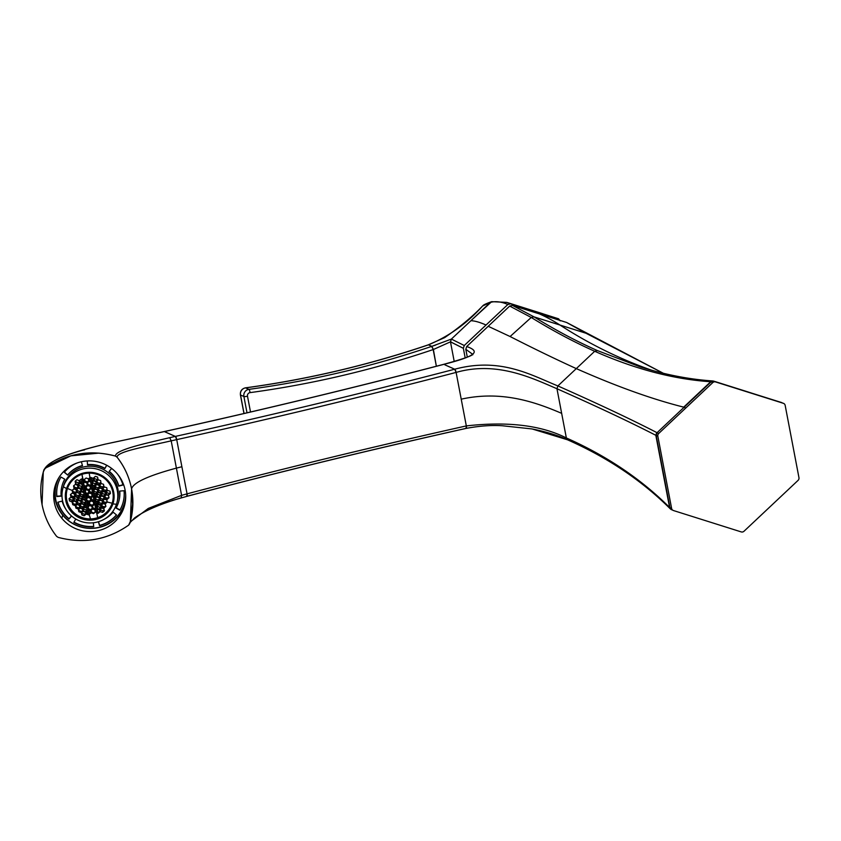 <?xml version="1.0" encoding="UTF-8"?>
<svg xmlns="http://www.w3.org/2000/svg" width="841" height="841" viewBox="0 0 841 841"><rect width="100%" height="100%" fill="white"/><g stroke="black" fill="none" stroke-linecap="round" stroke-linejoin="round"><path stroke-width="1.26" d="M110.938 442.913L164.405 431.57A7912.864 7517.005 113.9 0 0 443.764 364.374L443.817 364.363C479.317 355.375 478.992 350.981 466.734 346.513L465.798 349.299L472.747 354.334L465.798 349.299L466.723 346.503L488.148 326.35L466.734 346.513C478.992 350.981 479.317 355.375 443.817 364.363L443.627 364.353A2.943 0.736 75.4 0 1 443.764 364.374A7912.864 7517.005 -66.1 0 1 164.405 431.57A2.943 0.757 -102.4 0 0 164.258 431.549L175.327 436.416L169.724 437.677L171.196 440.852L176.715 439.622C270.192 419.018 363.323 396.616 456.116 372.416L466.324 425.914A2.943 0.757 77.4 0 1 466.124 428.405A2.943 0.757 77.4 0 1 465.977 428.395L466.366 425.903C507.806 421.246 541.131 425.262 566.35 437.951L556.963 388.731L557.877 385.935L576.295 368.61A4336.858 548.784 -133.3 0 0 683.712 407.139A14.718 1.861 46.7 0 1 684.08 407.265L685.762 408.011L712.769 382.602A2.943 2.796 -66.1 0 1 715.533 381.93L783.328 403.291A2.943 2.796 -66.1 0 1 785.179 405.425L798.95 477.614A2.943 2.796 -66.1 0 1 798.035 480.411L744.022 531.239L798.035 480.411A2.943 2.796 113.9 0 0 798.95 477.614L785.179 405.425A2.943 2.796 113.9 0 0 783.328 403.291L749.436 392.61L781.646 402.545A2.943 2.796 -66.1 0 1 781.92 402.65L713.452 381.078L711.087 381.856L712.769 382.602L658.755 433.43L685.762 408.011L684.08 407.265L711.087 381.856L683.712 407.139A4336.858 548.784 46.7 0 1 576.295 368.61L594.703 351.275C634.944 369.115 673.609 379.27 710.698 381.74L713.862 381.183L747.754 391.864A14.718 4.573 -72.5 0 0 747.596 391.811A14.718 4.573 107.5 0 1 747.754 391.864L715.533 381.93A2.943 2.796 113.9 0 0 712.769 382.602L711.087 381.856L684.08 407.265L657.073 432.684L658.755 433.43A2.943 2.796 113.9 0 0 657.841 436.227A2.943 2.796 -66.1 0 1 658.755 433.43L657.073 432.684L684.08 407.265A14.718 1.861 -133.3 0 0 683.712 407.139L710.698 381.74C673.609 379.27 634.944 369.115 594.703 351.275L576.295 368.61C555.113 358.939 533.047 348.248 510.098 336.526L531.239 317.467C552.768 330.734 573.919 342.003 594.703 351.275C573.919 342.003 552.768 330.734 531.239 317.467L533.951 316.847L559.98 325.046A4336.858 1346.883 -72.5 0 0 651.975 370.334A4336.858 1346.883 107.5 0 1 559.98 325.046L585.967 333.236L663.297 373.267L566.655 322.502L585.967 333.236L559.98 325.046A1471.687 457.052 -72.5 0 0 539.417 313.903L566.371 322.397L539.417 313.903A1471.687 457.052 107.5 0 1 559.98 325.046L533.951 316.847C555.47 330.124 576.642 341.383 597.478 350.613C576.642 341.383 555.47 330.124 533.951 316.847L512.453 305.409L539.417 313.903L512.453 305.409L533.951 316.847L531.239 317.467L509.688 306.071L512.453 305.409L509.688 306.071L531.239 317.467L510.098 336.526L488.2 326.287L509.688 306.071L488.2 326.287L510.098 336.526C533.047 348.248 555.113 358.939 576.295 368.61L575.58 369.283M670.929 509.341L669.583 507.449L655.822 435.312L657.841 436.227L671.612 508.416A2.943 2.796 113.9 0 0 673.462 510.54L741.247 531.911A2.943 2.796 113.9 0 0 744.022 531.239A2.943 2.796 -66.1 0 1 741.247 531.911L673.462 510.54A2.943 2.796 -66.1 0 1 671.612 508.416L657.841 436.227L656.159 435.48A2.943 2.796 -66.1 0 1 657.073 432.684L656.726 432.526C631.055 419.312 598.109 403.775 557.877 385.935C598.109 403.775 631.065 419.312 656.726 432.526L655.822 435.312C630.151 422.098 597.194 406.571 556.963 388.731C597.194 406.571 630.151 422.098 655.822 435.312L669.583 507.449C641 478.971 606.582 455.811 566.35 437.951C541.131 425.262 507.806 421.246 466.366 425.903L466.324 425.914C372.889 446.76 279.801 469.415 187.059 493.846A7915.807 7519.801 -66.1 0 1 466.324 425.914L456.116 372.416L454.687 369.22L456.116 372.416A7915.807 7519.801 -66.1 0 1 176.715 439.622L181.887 466.734L176.715 439.622L171.196 440.852L181.593 495.349L181.193 497.83L181.593 495.349L148.289 508.427L130.218 521.935L148.289 508.427L181.593 495.349L171.196 440.852C144.389 446.981 117.593 451.449 117.025 457.084C117.593 451.449 144.389 446.981 171.196 440.852L169.724 437.677C142.203 444.111 115.091 450.135 115.49 456.074C115.091 450.135 142.203 444.111 169.724 437.677L175.327 436.416L164.405 431.57L105.787 444.016C69.992 452.553 49.735 460.658 44.993 468.311C49.735 460.658 69.992 452.553 105.787 444.016M187.091 496.232A7912.864 7517.005 -66.1 0 1 465.977 428.395M172.321 500.49L186.912 496.337L187.007 493.867L181.593 495.349L187.007 493.867L186.755 496.316M466.124 428.405L466.145 428.405C372.731 449.252 279.675 471.896 186.965 496.327L186.965 496.327A2.943 0.736 -104.8 0 0 187.059 493.846L181.887 466.734L176.421 468.111L181.887 466.734L187.059 493.846L186.818 496.306M132.783 506.208L131.595 488.926C133.046 482.723 147.984 475.785 176.421 468.111C147.984 475.785 133.046 482.723 131.595 488.926C129.293 477.162 124.436 466.545 117.025 457.084L116.994 457.052M115.532 456.085L117.025 457.084C124.436 466.545 129.293 477.162 131.595 488.926L131.595 488.957C133.782 500.731 133.162 512.295 129.714 523.659L128.662 525.131L130.366 521.399L131.595 488.926L132.878 502.13L132.216 512.253M99.007 453.11L70.865 455.843L44.993 468.311C66.565 453.362 90.061 449.283 115.49 456.074C90.008 449.346 66.502 453.436 44.983 468.342L43.29 472.022L42.05 504.516C39.853 492.742 40.484 481.178 43.932 469.814A2.943 0.599 -162.9 0 1 43.932 469.804L44.941 468.342M43.942 469.772L44.993 468.311L43.29 472.022M115.49 456.074L117.015 457.115L115.49 456.095C90.008 449.357 66.502 453.436 44.983 468.342M444.847 364.826L454.687 369.22A2.943 0.736 75.4 0 1 456.116 372.416L456.169 372.405C496.684 360.842 531.701 377.914 556.963 388.731L566.35 437.951C606.592 455.801 641 478.971 669.583 507.449L671.78 509.793A2.943 2.796 -66.1 0 1 669.93 507.67L670.361 508.921M747.449 391.769A14.718 4.573 107.5 0 1 747.596 391.811L713.715 381.131L711.087 381.856A2.943 2.796 -66.1 0 1 713.862 381.183M62.697 515.134A36.058 35.301 15.2 0 1 55.38 485.215A36.058 35.301 -164.8 0 0 62.697 515.134A36.058 35.301 -164.8 0 0 97.356 527.833A36.058 35.301 -164.8 0 0 124.899 504.064A36.058 35.301 15.2 0 1 97.356 527.833A36.058 35.301 15.2 0 1 62.697 515.134L61.835 518.319L62.697 515.134M117.582 474.145A36.058 35.301 15.2 0 1 124.51 505.672A36.058 35.301 15.2 0 1 97.325 530.86A36.058 35.301 15.2 0 1 61.835 518.319A36.058 35.301 15.2 0 1 54.907 486.802A36.058 35.301 15.2 0 1 82.092 461.604A36.058 35.301 15.2 0 1 117.582 474.145A36.058 35.301 -164.8 0 0 66.912 468.626A36.058 35.301 -164.8 0 0 61.835 518.319A36.058 35.301 -164.8 0 0 112.505 523.838A36.058 35.301 -164.8 0 0 117.582 474.145M56.62 536.358L58.155 537.378L56.62 536.358C49.198 526.886 44.342 516.269 42.05 504.516M654.603 371.06L640.148 366.834L597.478 350.613L594.703 351.275L597.478 350.613L640.148 366.834C665.063 374.676 689.294 379.386 712.821 380.962M175.38 436.395L176.715 439.622A2.943 0.757 -102.4 0 0 175.38 436.395A7912.864 7517.005 113.9 0 0 454.687 369.22A7912.864 7517.005 -66.1 0 1 175.38 436.395M105.588 444.059L105.682 444.027C77.404 450.723 59.343 456.926 51.49 462.634L43.932 469.804M164.132 431.622L164.258 431.549C257.714 410.944 350.834 388.542 443.617 364.353L443.659 364.342C462.487 359.139 472.2 355.796 472.789 354.303L472.863 354.734M131.595 488.957C129.304 477.204 124.447 466.587 117.015 457.115C124.447 466.587 129.304 477.204 131.595 488.957M128.662 525.131C107.301 540.006 83.795 544.095 58.155 537.378C83.795 544.095 107.301 540.006 128.662 525.131M567.654 439.832L532.395 429.036M561.651 413.341C537.063 402.881 502.76 389.961 461.225 399.17C502.76 389.961 537.063 402.881 561.651 413.341M656.159 435.48L669.93 507.67L655.822 435.312L657.073 432.684L656.159 435.48M557.877 385.935L556.963 388.731C531.701 377.914 496.684 360.842 456.169 372.405L454.739 369.21C500.668 356.868 531.649 375.38 557.877 385.935C531.649 375.38 500.668 356.868 454.739 369.21L454.329 369.02M566.35 437.951L567.927 439.98C607.885 457.704 642.019 480.684 670.34 508.9L673.189 510.434M671.612 508.416L669.93 507.67L671.612 508.416M452.71 368.305L451.197 367.633M449.536 366.897L447.254 365.888M466.734 346.513L488.2 326.287L466.734 346.513M465.798 349.299L466.723 346.503L465.798 349.299L467.302 357.131L465.798 349.299M491.701 301.656L490.408 302.361C495.77 301.025 501.583 301.74 507.848 304.505L510.613 303.843L535.118 311.328L558.592 318.802L560.222 320.863L558.592 318.802L535.118 311.328A389.993 121.125 -72.5 0 0 534.003 310.96A389.993 121.125 107.5 0 1 535.118 311.328L506.776 302.382L510.613 303.843L507.848 304.505L464.264 345.514L451.375 339.091L470.886 320.726A389.993 49.346 46.7 0 1 486.056 325.015A389.993 49.346 -133.3 0 0 470.886 320.726L452.195 338.324M450.461 341.782L463.349 348.311L465.189 357.919L463.349 348.311L450.471 341.845L454.203 361.399L450.471 341.845L433.378 349.499L450.471 341.845L451.375 339.091L464.264 345.514L463.349 348.311L464.264 345.514L507.848 304.505C501.583 301.74 495.77 301.025 490.408 302.361L482.923 305.735A2.943 2.828 55.1 0 0 482.923 305.735A2.943 2.828 55.1 0 0 482.597 305.998L490.408 302.361L470.886 320.726L491.659 301.667C486.287 303.559 483.375 304.915 482.923 305.735L482.587 306.008C467.123 323.312 449.073 336.263 428.437 344.852C449.073 336.263 467.123 323.312 482.597 305.998L482.597 305.998C472.653 316.437 460.027 326.981 444.679 337.619L428.279 344.842A2.943 0.694 71.3 0 1 428.437 344.852L431.801 346.345L428.437 344.852A1030.183 978.64 -66.1 0 1 245.54 387.88C307.596 379.449 368.558 365.11 428.437 344.852L428.185 344.905M435.701 345.041L431.559 346.429A1030.183 978.64 -66.1 0 1 248.904 389.362L245.54 387.88A5.887 5.593 113.9 0 0 240.526 395.007L243.932 412.857A2.943 0.547 169.2 0 1 243.816 412.731A2.943 0.547 169.2 0 1 243.879 412.584L243.879 412.584M243.964 413.52L243.816 412.731A2.943 0.547 -10.8 0 0 243.932 412.857L240.526 395.007A2.943 0.547 169.2 0 1 240.41 394.881A2.943 0.547 -10.8 0 0 240.526 395.007L243.89 396.489L247.002 412.815L243.89 396.489A2.943 0.547 -10.8 0 0 247.496 396.195L250.513 411.995L247.496 396.195A2.943 2.796 -66.1 0 1 250.008 392.631A1033.126 981.436 113.9 0 0 433.178 349.572L436.363 366.245L433.378 349.499L431.801 346.345L451.375 339.091M245.278 387.922A2.943 0.788 82.3 0 1 245.414 387.848A2.943 0.788 82.3 0 1 245.54 387.88A2.943 0.788 -97.7 0 0 245.414 387.848C241.766 388.773 240.095 391.118 240.41 394.881A2.943 0.547 169.2 0 1 240.484 394.723M248.904 389.362A1030.183 978.64 113.9 0 0 431.559 346.429A2.943 0.694 71.3 0 1 433.178 349.572A1033.126 981.436 -66.1 0 1 250.008 392.631A2.943 0.788 -97.7 0 0 248.904 389.362A2.943 0.788 82.3 0 1 250.008 392.631A2.943 2.796 113.9 0 0 247.496 396.195A2.943 0.547 169.2 0 1 243.89 396.489A5.887 5.593 -66.1 0 1 248.904 389.362A5.887 5.593 113.9 0 0 243.89 396.489L240.526 395.007A5.887 5.593 -66.1 0 1 245.54 387.88L248.904 389.362M431.559 346.429L433.378 349.499L431.559 346.429M515.859 305.493L516.059 306.534L515.859 305.493M113.136 512.169L116.542 514.955A33.85 33.135 15.2 0 1 99.522 525.678L98.544 521.693L99.595 525.394A33.85 33.135 -164.8 0 0 116.447 514.871A33.85 33.135 15.2 0 1 99.595 525.394L98.397 521.735L99.522 525.678A33.85 33.135 -164.8 0 0 116.542 514.955L113.136 512.169A29.435 28.815 15.2 0 1 103.8 519.465A29.435 28.815 -164.8 0 0 113.136 512.169M56.778 496.526L61.141 495.875L56.852 496.243A33.85 33.135 15.2 0 1 57.787 484.626A33.85 33.135 -164.8 0 0 56.852 496.243L56.778 496.526A33.85 33.135 15.2 0 1 57.745 484.773A33.85 33.135 15.2 0 1 60.962 477.047L64.799 479.202A29.435 28.815 -164.8 0 0 62.003 485.919A29.435 28.815 -164.8 0 0 61.162 496.148L56.778 496.526L61.162 496.148A29.435 28.815 15.2 0 1 64.799 479.202L60.962 477.047A33.85 33.135 -164.8 0 0 56.778 496.526M64.736 479.17A29.435 28.815 -164.8 0 0 62.045 485.783A29.435 28.815 15.2 0 1 62.087 485.635A29.435 28.815 15.2 0 1 64.736 479.17M109.057 471.517L111.653 468.437L109.057 471.517A29.435 28.815 15.2 0 1 118.718 486.151A29.435 28.815 -164.8 0 0 109.057 471.517M122.891 484.784L118.802 485.867A29.435 28.815 -164.8 0 0 109.235 471.307A29.435 28.815 15.2 0 1 118.802 485.867L122.891 484.784M117.446 473.988A33.85 33.135 15.2 0 1 122.965 485.026L118.718 486.151L122.965 485.026A33.85 33.135 -164.8 0 0 117.446 473.988M69.057 518.771L71.453 515.922L69.057 518.771A33.85 33.135 15.2 0 1 58.018 502.182A33.85 33.135 -164.8 0 0 69.057 518.771L69.057 518.771M71.548 516.006L68.973 519.055A33.85 33.135 15.2 0 1 57.861 502.224L62.108 501.099A29.435 28.815 -164.8 0 0 65.819 509.162A29.435 28.815 15.2 0 1 62.108 501.099L57.861 502.224A33.85 33.135 -164.8 0 0 68.973 519.055L71.548 516.006M64.463 472.095L67.69 475.081L64.284 472.306A33.85 33.135 15.2 0 1 77.015 463.023A33.85 33.135 -164.8 0 0 64.284 472.306L67.69 475.081L64.463 472.095M82.429 465.504A29.435 28.815 -164.8 0 0 67.774 474.797A29.435 28.815 15.2 0 1 82.429 465.504M82.502 465.756A29.435 28.815 -164.8 0 0 67.69 475.081A29.435 28.815 15.2 0 1 82.502 465.756L81.367 461.762L82.502 465.756M93.34 522.776L93.729 526.687A33.85 33.135 15.2 0 1 73.84 522.377L75.764 519.034L73.84 522.377A33.85 33.135 -164.8 0 0 93.729 526.687L93.34 522.776M93.698 526.403A33.85 33.135 15.2 0 1 73.987 522.124A33.85 33.135 -164.8 0 0 93.698 526.403M87.243 460.942L87.527 464.884L87.243 460.942M106.691 465.241L104.904 468.342A29.435 28.815 -164.8 0 0 87.611 464.589A29.435 28.815 15.2 0 1 104.904 468.342L104.831 468.637A29.435 28.815 -164.8 0 0 87.527 464.884A29.435 28.815 15.2 0 1 104.831 468.637L106.691 465.241M106.765 465.283L104.831 468.637L106.765 465.283M123.953 504.695A35.322 34.576 15.2 0 1 79.506 526.445A35.322 34.576 15.2 0 1 56.873 482.566A35.322 34.576 15.2 0 1 59.333 476.942A35.322 34.576 -164.8 0 0 56.873 482.566A35.322 34.576 -164.8 0 0 56.326 484.384A35.322 34.576 -164.8 0 0 80.431 526.739A35.322 34.576 -164.8 0 0 123.953 504.695A35.322 34.576 -164.8 0 0 124.5 502.876A35.322 34.576 -164.8 0 0 125.677 494.929A35.322 34.576 15.2 0 1 123.953 504.695M119.664 491.102A29.435 28.815 15.2 0 1 116.026 508.048L119.874 510.214A33.85 33.135 -164.8 0 0 124.047 490.724L119.664 491.102L124.047 490.724A33.85 33.135 15.2 0 1 123.08 502.487A33.85 33.135 15.2 0 1 119.874 510.214L116.174 507.796L119.948 509.93A33.85 33.135 -164.8 0 0 123.122 502.34A33.85 33.135 15.2 0 1 119.948 509.93L116.026 508.048A29.435 28.815 -164.8 0 0 118.823 501.331A29.435 28.815 -164.8 0 0 119.664 491.102M117.13 501.898A27.963 27.375 -164.8 0 0 98.807 467.564A27.963 27.375 -164.8 0 0 63.863 484.868A27.963 27.375 -164.8 0 0 63.422 486.319A27.963 27.375 15.2 0 1 63.863 484.868A27.963 27.375 15.2 0 1 98.323 467.417A27.963 27.375 15.2 0 1 117.404 500.942L116.888 502.855A27.963 27.375 -164.8 0 0 97.798 469.331A27.963 27.375 -164.8 0 0 63.348 486.781L63.863 484.868L63.348 486.781A27.963 27.375 -164.8 0 0 62.907 488.222A27.963 27.375 -164.8 0 0 81.998 521.746A27.963 27.375 -164.8 0 0 116.447 504.295A27.963 27.375 -164.8 0 0 116.888 502.855M118.865 501.183A29.435 28.815 -164.8 0 0 119.769 491.102A29.435 28.815 15.2 0 1 118.896 501.047A29.435 28.815 15.2 0 1 118.865 501.183M86.581 499.407L87.359 501.583A32.379 2.838 -99.9 0 1 87.475 502.266L88.105 506.082A32.379 2.838 -99.9 0 1 88.221 506.787L89.388 514.093A57.787 5.067 -99.9 0 1 82.807 479.622L84.321 486.256A32.379 2.838 -99.9 0 1 84.457 486.865L85.13 489.967A32.379 2.838 -99.9 0 1 85.256 490.597L85.908 493.804A32.379 2.838 -99.9 0 1 86.034 494.445L86.697 497.904A32.379 2.838 -99.9 0 1 86.812 498.566L86.581 499.407L86.812 498.566A32.379 2.838 80.1 0 0 86.697 497.904L87.601 497.147A32.379 2.838 80.1 0 0 87.159 494.844L86.034 494.445A32.379 2.838 80.1 0 0 85.908 493.804L87.18 494.245L88.988 492.763A32.379 2.838 80.1 0 0 88.526 490.524L86.276 489.767L85.256 490.597A32.379 2.838 80.1 0 0 85.13 489.967L85.887 489.346A32.379 2.838 80.1 0 0 85.414 487.17L84.457 486.865A32.379 2.838 80.1 0 0 84.321 486.256L85.603 486.666L87.38 485.236A32.379 2.838 80.1 0 0 87.149 484.206L87.569 484.132A32.379 2.838 -99.9 0 1 87.79 485.089L90.05 485.804L91.469 484.679L90.05 485.804L87.79 485.089L87.979 484.416L90.218 485.215L90.05 485.804L90.218 485.215L87.979 484.416L87.632 482.618L87.79 485.089A32.379 2.838 80.1 0 0 87.569 484.132L86.917 483.028L84.678 482.229L83.658 483.081L83.69 479.433L82.912 479.16L83.69 479.433L84.132 481.735L83.385 482.66L82.807 479.622L81.524 479.854A57.787 5.067 80.1 0 0 88.105 514.324L89.388 514.093L88.726 509.657L90.502 510.287L92.3 508.784L92.489 507.459L92.72 508.626L94.959 509.425L95.716 508.794L94.959 509.425L92.72 508.626L92.92 507.869L95.159 508.668L94.959 509.425L95.159 508.668L92.92 507.869L92.563 506.019L92.72 508.626L92.068 507.533A32.379 2.838 80.1 0 0 91.89 506.408L89.672 505.536L88.221 506.787A32.379 2.838 80.1 0 0 88.105 506.082L89.157 505.178A32.379 2.838 80.1 0 0 88.757 502.75L87.475 502.266A32.379 2.838 80.1 0 0 87.359 501.583L88.957 502.193L90.775 500.647A32.379 2.838 80.1 0 0 90.344 498.293L88.116 497.473L86.812 498.566L88.116 497.473L90.344 498.293A32.379 2.838 -99.9 0 1 90.775 500.647L88.957 502.193L89.23 501.194L86.98 500.395L86.707 498.944L86.865 500.858L89.23 501.194L90.66 499.996L88.957 502.193L87.359 501.583L87.149 502.35L86.581 499.407M112.063 503.612A23.548 23.054 15.2 0 1 83.049 518.308A23.548 23.054 15.2 0 1 67.343 488.863A23.548 23.054 15.2 0 1 96.368 474.166A23.548 23.054 15.2 0 1 112.063 503.612L112.063 503.612A23.548 23.054 -164.8 0 0 96.978 474.356A23.548 23.054 -164.8 0 0 67.343 488.863A23.548 23.054 -164.8 0 0 82.439 518.109A23.548 23.054 -164.8 0 0 112.063 503.612M97.714 517.657A23.548 23.054 -164.8 0 0 112.484 502.193A23.548 23.054 15.2 0 1 90.492 518.908A23.548 23.054 -164.8 0 0 97.714 517.657L96.641 512.842L97.714 517.657M67.038 489.872A23.548 23.054 -164.8 0 0 90.492 518.908L89.072 514.156L90.492 518.908A23.548 23.054 15.2 0 1 67.038 489.872M89.314 513.735L90.649 512.621L89.314 513.735M90.744 513.126L89.577 514.103L90.744 513.126L90.302 510.834L88.852 510.308L90.302 510.834L90.744 513.126M81.356 478.971L82.912 479.16L81.924 473.998L82.796 479.559L81.356 478.971L79.548 480.495L81.356 478.971M81.987 474.345L82.912 479.16L81.987 474.345M95.948 512.222L95.506 509.93L95.948 512.222M90.86 510.561L91.291 512.852L93.53 513.651L95.338 512.148L94.896 509.856L92.657 509.057L90.86 510.561L92.657 509.057L94.896 509.856L95.338 512.148L93.53 513.651L91.291 512.852L91.154 510.308L91.501 512.095L93.74 512.894L91.501 512.095L91.291 512.852L90.86 510.561M92.3 506.24A32.379 2.838 -99.9 0 1 92.489 507.459A32.379 2.838 80.1 0 0 92.3 506.24L94.129 504.663L92.3 506.24M95.39 505.157L94.129 504.663L95.39 505.157M94.329 504.085L95.275 504.463L94.329 504.085A32.379 2.838 80.1 0 0 93.919 501.667A32.379 2.838 -99.9 0 1 94.329 504.085L94.56 503.233L94.329 504.085M94.697 501.015L93.919 501.667L94.697 501.015M93.54 501.204L94.581 500.332L93.54 501.204L91.312 500.374L93.54 501.204L93.814 500.216L91.574 499.417L91.248 497.714L91.574 499.417L93.814 500.216L93.54 501.204M90.891 498.009A32.379 2.838 -99.9 0 1 91.312 500.374L91.574 499.417L91.312 500.374A32.379 2.838 80.1 0 0 90.891 498.009L92.699 496.495L90.891 498.009M93.971 496.957L92.699 496.495L93.971 496.957M92.731 495.896L93.845 496.295L92.731 495.896A32.379 2.838 80.1 0 0 92.289 493.604A32.379 2.838 -99.9 0 1 92.731 495.896L92.952 495.044L92.731 495.896M93.193 492.858L92.289 493.604L93.193 492.858M91.774 493.278L93.067 492.206L91.774 493.278L89.524 492.5L91.774 493.278L92.005 492.395L89.766 491.596L89.451 489.946L89.766 491.596L92.005 492.395L91.774 493.278M89.072 490.261A32.379 2.838 -99.9 0 1 89.524 492.5L89.766 491.596L89.524 492.5A32.379 2.838 80.1 0 0 89.072 490.261L90.86 488.8L89.072 490.261M92.478 489.346L90.86 488.8L92.478 489.346M91.049 488.285L92.352 488.716L91.049 488.285A32.379 2.838 80.1 0 0 90.576 486.109A32.379 2.838 -99.9 0 1 91.049 488.285L91.038 485.741L91.049 488.285M91.606 485.289L90.576 486.109L91.606 485.289M88.137 496.873L90.376 497.683L92.184 496.169A32.379 2.838 80.1 0 0 91.743 493.867L89.503 493.089L87.706 494.571A32.379 2.838 -99.9 0 1 88.137 496.873L88.053 494.287L88.379 496.001L90.618 496.789L88.379 496.001L88.137 496.873A32.379 2.838 80.1 0 0 87.706 494.571L89.503 493.089L91.743 493.867A32.379 2.838 -99.9 0 1 92.184 496.169L90.376 497.683L88.137 496.873M89.703 504.894L91.932 505.767L93.75 504.19A32.379 2.838 80.1 0 0 93.351 501.772L91.122 500.931L89.304 502.476A32.379 2.838 -99.9 0 1 89.703 504.894L89.472 502.329L89.861 504.337L92.1 505.136L89.861 504.337L89.703 504.894A32.379 2.838 80.1 0 0 89.304 502.476L91.122 500.931L93.351 501.772A32.379 2.838 -99.9 0 1 93.75 504.19L91.932 505.767L89.703 504.894M90.04 486.371L87.779 485.646L85.992 487.076A32.379 2.838 -99.9 0 1 86.465 489.252L88.715 489.998L90.502 488.547A32.379 2.838 80.1 0 0 90.04 486.371A32.379 2.838 -99.9 0 1 90.502 488.547L88.715 489.998L86.581 488.81L86.213 486.897L86.581 488.81L88.82 489.609L90.45 488.264L88.715 489.998L86.465 489.252A32.379 2.838 80.1 0 0 85.992 487.076L87.779 485.646L90.04 486.371M89.325 480.831L90.502 481.252L89.325 480.831L89.188 478.287L89.325 480.831M89.924 477.677L88.894 478.529L89.924 477.677M87.327 482.871L87.569 484.132L87.327 482.871L89.135 481.367L87.327 482.871M90.618 481.893L89.135 481.367L90.618 481.893M88.778 481.105L88.347 478.802L86.097 478.003L84.3 479.507L84.741 481.809L86.98 482.597L88.778 481.105L86.98 482.597L84.741 481.809L84.3 479.507L86.097 478.003L88.347 478.802L88.778 481.105M88.61 510.056L88.221 506.787L89.672 505.536L91.89 506.408A32.379 2.838 -99.9 0 1 92.068 507.533L92.3 508.784L90.502 510.287L88.61 510.056M87.958 506.629L87.275 503.013L87.475 502.266L88.757 502.75A32.379 2.838 -99.9 0 1 89.157 505.178L87.958 506.629M86.455 498.755L85.803 495.307L86.034 494.445L87.159 494.844A32.379 2.838 -99.9 0 1 87.601 497.147L86.455 498.755M85.677 494.655L85.256 490.597L86.276 489.767L88.526 490.524A32.379 2.838 -99.9 0 1 88.988 492.763L87.18 494.245L87.422 493.373L85.288 492.616L87.422 493.373L88.862 492.174L87.18 494.245L85.908 493.804L85.677 494.655M84.92 490.713L84.3 487.433L85.414 487.17A32.379 2.838 -99.9 0 1 85.887 489.346L84.92 490.713M84.174 486.781L83.658 483.081L84.678 482.229L86.917 483.028L87.149 484.206A32.379 2.838 -99.9 0 1 87.38 485.236L85.603 486.666L85.761 486.077L83.911 485.415L85.761 486.077L87.285 484.805L85.603 486.666L84.174 486.781M81.524 479.854L82.807 479.622A57.787 5.067 80.1 0 0 89.388 514.093L88.105 514.324A57.787 5.067 -99.9 0 1 81.524 479.854M71.191 495.738L70.896 494.182L70.886 496.852L70.455 494.519L72.231 493.131L74.439 494.066L74.86 496.39L73.093 497.788L70.886 496.852L71.191 495.738L73.43 496.537L71.191 495.738M74.691 495.486L73.093 497.788L74.691 495.486M75.942 494.823L75.69 493.446L75.942 494.823L78.192 495.612L75.942 494.823L75.564 496.211L75.942 494.823M79.369 494.634L77.782 497.115L75.564 496.211L75.143 493.888L76.92 492.458L79.138 493.352L79.569 495.685L77.782 497.115L79.369 494.634M79.117 510.634L78.844 509.152L79.117 510.634L81.367 511.433L79.117 510.634L78.823 511.717L79.117 510.634M82.649 510.361L81.062 512.547L78.823 511.717L78.36 509.52L80.126 508.164L82.355 508.994L82.828 511.181L81.062 512.547L82.649 510.361M77.614 502.75L77.361 501.415L77.246 504.116L76.804 501.856L78.581 500.458L80.799 501.32L81.251 503.58L79.474 504.978L79.863 503.549L77.614 502.75L79.863 503.549L81.041 502.561L79.474 504.978L77.246 504.116L77.614 502.75M72.999 503.559L72.704 502.035L72.704 504.653L72.252 502.392L74.019 501.026L76.226 501.919L76.678 504.18L74.912 505.546L75.238 504.348L72.999 503.559L75.238 504.348L76.499 503.296L74.912 505.546L72.704 504.653L72.999 503.559M80.652 506.114L80.4 504.8L80.273 507.48L79.821 505.252L81.598 503.854L83.827 504.684L84.289 506.913L82.513 508.311L82.891 506.913L80.652 506.114L82.891 506.913L84.079 505.925L82.513 508.311L80.273 507.48L80.652 506.114M76.195 506.976L75.921 505.515L75.89 508.122L75.427 505.893L77.193 504.526L79.422 505.388L79.874 507.617L78.108 508.984L75.89 508.122L76.195 506.976L78.434 507.775L76.195 506.976M79.695 506.734L78.108 508.984L79.695 506.734M74.544 498.576L74.04 500.437L73.609 498.145L75.375 496.747L77.593 497.641L78.034 499.943L76.258 501.331L76.783 499.375L74.544 498.576L76.783 499.375L77.771 498.555L76.258 501.331L74.04 500.437L74.544 498.576M69.929 499.375L69.687 498.156L69.509 500.921L69.067 498.629L70.833 497.273L73.03 498.208L73.472 500.5L71.706 501.867L72.168 500.174L69.929 499.375L72.168 500.174L73.241 499.281L71.706 501.867L69.509 500.921L69.929 499.375M79.17 497.777L78.602 499.859L78.16 497.567L79.948 496.137L82.176 496.999L82.607 499.291L80.831 500.721L81.409 498.576L79.17 497.777L81.409 498.576L82.323 497.809L80.831 500.721L78.602 499.859L79.17 497.777M82.302 513.409L81.882 514.955L81.409 512.8L83.175 511.444L85.414 512.232L85.898 514.398L84.132 515.754L81.882 514.955L82.302 513.409L84.552 514.208L82.302 513.409M85.645 513.294L84.132 515.754L85.645 513.294M83.869 509.068L83.364 510.929L82.891 508.742L84.668 507.344L86.76 508.08L84.668 507.344L82.891 508.742L83.364 510.929L83.869 509.068L86.108 509.867L83.869 509.068M86.98 509.141L85.603 511.727L83.364 510.929L85.603 511.727L86.98 509.141M82.208 501.783L81.976 500.553L81.787 503.328L81.335 501.068L83.122 499.628L85.204 500.406L83.122 499.628L81.335 501.068L81.787 503.328L82.208 501.783L84.447 502.571L82.208 501.783M85.456 501.73L84.016 504.158L81.787 503.328L84.016 504.158L85.456 501.73M77.372 490.587L77.109 489.21L77.372 490.587L79.611 491.386L77.372 490.587L76.983 492.017L77.372 490.587M80.799 490.398L79.201 492.921L76.983 492.017L76.563 489.651L78.36 488.19L80.568 489.094L80.988 491.449L79.201 492.921L80.799 490.398M74.313 487.055L74.008 485.499L74.313 487.055L76.552 487.854L74.313 487.055L73.987 488.253L74.313 487.055M77.824 486.792L76.195 489.189L73.987 488.253L73.577 485.846L75.364 484.384L77.572 485.32L77.982 487.717L76.195 489.189L77.824 486.792M79.054 485.499L78.854 484.448L79.054 485.499L81.293 486.298L79.054 485.499L78.528 487.465L79.054 485.499M82.302 485.467L80.736 488.358L78.528 487.465L78.118 485.068L79.916 483.564L82.134 484.469L82.544 486.865L80.736 488.358L82.302 485.467M75.995 481.967L75.753 480.705L75.995 481.967L78.234 482.766L75.995 481.967L75.543 483.649L75.995 481.967M79.338 481.851L77.74 484.584L75.543 483.649L75.133 481.22L76.941 479.717L79.138 480.653L79.548 483.091L77.74 484.584L79.338 481.851M80.568 494.014L80.326 492.763L80.568 494.014L82.807 494.813L80.568 494.014L80.137 495.601L80.568 494.014M83.942 493.867L82.365 496.463L80.137 495.601L79.706 493.268L81.503 491.806L83.732 492.668L84.153 494.971L82.365 496.463L83.942 493.867M72.915 491.459L72.631 489.935L72.915 491.459L75.154 492.258L72.915 491.459L72.589 492.658L72.915 491.459M76.405 491.218L74.796 493.593L72.589 492.658L72.168 490.303L73.955 488.873L76.163 489.798L76.584 492.164L74.796 493.593L76.405 491.218M87.264 510.424L85.603 511.727L87.264 510.424M85.687 502.823L84.016 504.158L85.687 502.823M86.634 511.643L86.602 514.208L86.118 512.043L86.602 514.208L88.852 514.965L86.602 514.208L86.907 513.073L87.906 513.43L86.907 513.073L86.634 511.643M83.637 496.179L83.185 499.207L82.744 496.915L83.185 499.207L85.109 499.922L83.185 499.207L83.637 496.179M85.267 503.896L84.857 506.818L84.405 504.589L84.857 506.818L86.634 507.449L84.857 506.818L85.267 503.896M63.348 486.781A27.963 27.375 15.2 0 1 98.534 469.562A27.963 27.375 15.2 0 1 116.447 504.295L112.904 503.885A24.431 23.916 -164.8 0 0 97.251 473.536A24.431 23.916 -164.8 0 0 66.513 488.579L63.348 486.781L66.513 488.579A24.431 23.916 -164.8 0 0 82.166 518.929A24.431 23.916 -164.8 0 0 112.904 503.885L116.447 504.295A27.963 27.375 15.2 0 1 81.262 521.515A27.963 27.375 15.2 0 1 63.348 486.781M84.153 494.971L84.153 494.971A57.903 11.785 18.4 0 0 84.163 494.971A57.903 11.785 -161.6 0 1 84.153 494.971L83.732 492.668L81.503 491.806L79.706 493.268L80.137 495.601L82.365 496.463L84.153 494.992M79.99 480.127L79.948 482.934L79.548 480.495L79.948 482.934L80.284 481.683L81.924 482.261L80.284 481.683L79.99 480.127M81.945 488.137L81.535 491.197L81.114 488.831L82.807 487.423L81.114 488.831L81.535 491.197L81.945 488.137M102.56 502.319L101.309 503.36L99.07 502.561L98.828 501.299L98.66 504.064L98.208 501.825L100.016 500.29L102.287 500.984L102.739 503.223L100.931 504.758L98.66 504.064L99.07 502.561L101.309 503.36L100.931 504.758L102.56 502.319M105.724 505.767L104.368 506.892L102.129 506.093L101.866 504.705L101.782 507.365L101.319 505.168L103.128 503.633L105.409 504.295L105.871 506.492L104.063 508.027L101.782 507.365L102.129 506.093L104.368 506.892L104.063 508.027L105.724 505.767M99.932 507.291L97.693 506.492L97.524 505.578L97.167 508.458L96.694 506.261L98.502 504.758L100.773 505.452L101.235 507.649L99.427 509.152L97.167 508.458L97.693 506.492L99.932 507.291L99.427 509.152L100.973 506.429L99.932 507.291M103.001 510.823L100.762 510.024L100.552 508.952L100.3 511.717L99.827 509.551L101.624 508.059L103.906 508.71L104.379 510.865L102.581 512.369L100.3 511.717L100.762 510.024L103.001 510.823L102.581 512.369L104.158 509.856L103.001 510.823M108.857 497.073L107.49 498.208L105.251 497.42L104.978 496.011L104.894 498.745L104.442 496.474L106.271 494.876L108.552 495.528L109.004 497.798L107.175 499.407L104.894 498.745L105.251 497.42L107.49 498.208L107.175 499.407L108.857 497.073M102.739 499.134L100.489 498.335L100.247 497.063L100.079 499.859L99.627 497.599L101.456 496.032L103.716 496.726L104.168 498.997L102.35 500.563L100.079 499.859L100.489 498.335L102.739 499.134L102.35 500.563L103.99 498.082L102.739 499.134M97.314 482.524L97.03 481.041L96.946 483.88L96.536 481.473L98.376 479.843L100.626 480.6L101.036 483.007L99.196 484.647L99.564 483.323L97.314 482.524L99.564 483.323L100.899 482.198L99.196 484.647L96.946 483.88L97.314 482.524M103.443 489.599L103.17 488.169L103.075 490.965L102.644 488.632L104.484 486.992L106.754 487.696L107.185 490.03L105.335 491.659L105.682 490.398L103.443 489.599L105.682 490.398L107.038 489.262L105.335 491.659L103.075 490.965L103.443 489.599M98.817 490.398L98.576 489.105L98.397 491.964L97.966 489.63L99.795 488.032L102.055 488.758L102.486 491.091L100.657 492.7L101.067 491.197L98.817 490.398L101.067 491.197L102.318 490.156L100.657 492.7L98.397 491.964L98.817 490.398M99.28 486.802L98.029 487.833L95.79 487.034L95.538 485.72L95.79 487.034L98.029 487.833L97.619 489.367L95.369 488.6L95.79 487.034L95.369 488.6L94.949 486.235L96.778 484.637L99.028 485.394L99.448 487.759L97.619 489.367L99.28 486.802M103.811 485.867L102.486 486.971L100.247 486.172L99.974 484.742L99.858 487.58L99.438 485.215L101.277 483.575L103.538 484.311L103.958 486.676L102.118 488.316L99.858 487.58L100.247 486.172L102.486 486.971L102.118 488.316L103.811 485.867M94.444 478.582L94.213 477.383L93.95 480.411L93.551 477.972L95.39 476.332L97.63 477.131L98.029 479.57L96.189 481.21L93.95 480.411L94.444 478.582L96.683 479.381L94.444 478.582M97.84 478.424L96.189 481.21L97.84 478.424M110.255 492.427L109.067 493.415L106.828 492.616L106.618 491.501L106.828 492.616L109.067 493.415L108.615 495.097L106.334 494.445L106.828 492.616L106.334 494.445L105.892 492.143L107.732 490.503L110.013 491.155L110.455 493.457L108.615 495.097L110.255 492.427M105.503 493.331L104.452 494.214L102.203 493.415L102.024 492.469L102.203 493.415L104.452 494.214L103.916 496.179L101.645 495.486L102.203 493.415L101.645 495.486L101.204 493.183L103.044 491.586L105.304 492.279L105.745 494.571L103.916 496.179L105.503 493.331M100.794 494.214L99.827 495.013L97.588 494.224L97.43 493.383L97.588 494.224L99.827 495.013L99.238 497.178L96.978 496.442L97.588 494.224L96.978 496.442L96.547 494.14L98.365 492.574L100.626 493.31L101.067 495.601L99.238 497.178L100.794 494.214M105.766 502.487L103.517 501.699L103.264 500.332L103.159 503.044L102.697 500.805L104.526 499.239L106.796 499.901L107.259 502.13L105.43 503.706L103.159 503.044L103.517 501.699L105.766 502.487L105.43 503.706L107.101 501.383L105.766 502.487M99.291 498.955L98.113 499.932L95.874 499.134L95.643 497.956L95.874 499.134L98.113 499.932L97.682 501.52L95.422 500.784L95.874 499.134L95.422 500.784L94.98 498.524L96.789 496.989L99.049 497.714L99.49 499.985L97.682 501.52L99.291 498.955M95.243 511.643L93.53 513.651L95.243 511.643M87.39 511.044L86.118 512.043L87.39 511.044M67.48 488.463A57.903 11.785 18.4 0 0 72.2 490.44L72.589 492.658L74.796 493.593L76.573 492.174A57.903 11.785 18.4 0 0 79.727 493.373A57.903 11.785 -161.6 0 1 76.573 492.174L76.163 489.798L73.955 488.873L72.2 490.44A57.903 11.785 -161.6 0 1 67.48 488.463M84.3 495.643L82.744 496.915L84.3 495.643M85.814 503.465L84.405 504.589L85.814 503.465M85.898 514.398L85.414 512.232L83.175 511.444L81.409 512.8L81.882 514.955L84.132 515.754L85.898 514.398M80.831 500.721L82.607 499.291L82.176 496.999L79.948 496.137L78.16 497.567L78.602 499.859L80.831 500.721M71.706 501.867L73.472 500.5L73.03 498.208L70.833 497.273L69.067 498.629L69.509 500.921L71.706 501.867M76.258 501.331L78.034 499.943L77.593 497.641L75.375 496.747L73.609 498.145L74.04 500.437L76.258 501.331M75.427 505.893L75.89 508.122L78.108 508.984L79.874 507.617L79.422 505.388L77.193 504.526L75.427 505.893M82.513 508.311L84.289 506.913L83.827 504.684L81.598 503.854L79.821 505.252L80.273 507.48L82.513 508.311M74.912 505.546L76.678 504.18L76.226 501.919L74.019 501.026L72.252 502.392L72.704 504.653L74.912 505.546M79.474 504.978L81.251 503.58L80.799 501.32L78.581 500.458L76.804 501.856L77.246 504.116L79.474 504.978M78.823 511.717L81.062 512.547L82.828 511.181L82.355 508.994L80.126 508.164L78.36 509.52L78.823 511.717M75.564 496.211L77.782 497.115L79.569 495.685L79.138 493.352L76.92 492.458L75.143 493.888L75.564 496.211M70.455 494.519L70.886 496.852L73.093 497.788L74.86 496.39L74.439 494.066L72.231 493.131L70.455 494.519M93.687 503.812L91.932 505.767L93.687 503.812M92.079 495.58L90.376 497.683L92.079 495.58M83.154 489.409L82.124 489.041L83.154 489.409M85.75 488.684L84.699 489.557L85.75 488.684M83.627 492.006L81.535 491.197L83.627 492.006M87.485 496.558L86.234 497.599L87.485 496.558M84.594 497.252L83.795 496.968L84.594 497.252M86.108 504.978L85.425 504.737L86.108 504.978M89.03 504.39L87.737 505.473L89.03 504.39M88.147 507.07L88.4 508.952L88.147 507.07M90.702 509.53L88.463 508.731L90.702 509.53L90.502 510.287L92.205 508.279L90.702 509.53M84.941 481.052L84.605 479.254L84.741 481.809L84.941 481.052L87.18 481.851L84.941 481.052M88.683 480.6L86.98 482.597L88.683 480.6M82.176 483.775L79.948 482.934L82.176 483.775M84.026 481.231L83.238 481.882L84.026 481.231M112.904 503.885A24.431 23.916 15.2 0 1 82.166 518.929A24.431 23.916 15.2 0 1 66.513 488.579A24.431 23.916 15.2 0 1 97.251 473.536A24.431 23.916 15.2 0 1 112.904 503.885M75.543 483.649L77.74 484.584L79.548 483.091L79.138 480.653L76.941 479.717L75.133 481.22L75.543 483.649M78.528 487.465L80.736 488.358L82.544 486.865L82.134 484.469L79.916 483.564L78.118 485.068L78.528 487.465M73.987 488.253L76.195 489.189L77.982 487.717L77.572 485.32L75.364 484.384L73.577 485.846L73.987 488.253M76.983 492.017L79.201 492.921L80.988 491.449L80.568 489.094L78.36 488.19L76.563 489.651L76.983 492.017M98.103 513.346L99.732 511.16L98.103 513.346L96.62 512.905L98.103 513.346L99.89 511.885L98.103 513.346M99.417 509.73L99.89 511.885L99.417 509.73L97.146 509.036L99.417 509.73M97.651 502.109L98.113 504.337L96.421 505.746L95.769 501.499L96.421 505.746L98.113 504.337L97.651 502.109L95.527 501.425L97.651 502.109M94.003 490.166L94.003 492.227L94.003 490.166M96.473 492.174L94.234 491.375L96.473 492.174L97.651 491.197L96.021 493.825L96.473 492.174M95.99 481.788L96.4 484.185L94.57 485.783L96.168 482.85L95.128 483.722L92.888 482.923L92.689 481.914L92.499 484.353L92.888 482.923L95.128 483.722L94.57 485.783L96.4 484.185L95.99 481.788L93.75 480.989L95.99 481.788M90.607 477.373L92.836 478.203L93.235 480.642L92.836 478.203L90.607 477.373L89.966 477.94L90.607 477.373M95.958 494.256L96.4 496.558L94.833 497.883L94.276 493.688L94.833 497.883L96.4 496.558L95.958 494.256L94.013 493.593L95.958 494.256M97.85 492.258L96.021 493.825L93.929 493.11L93.666 490.45L93.929 493.11L96.021 493.825L97.85 492.258L97.419 489.925L97.85 492.258M95.17 489.157L97.419 489.925L95.17 489.157L93.467 490.618L95.17 489.157M94.371 486.35L94.791 488.716L93.351 489.956L92.773 485.783L93.351 489.956L94.791 488.716L94.371 486.35L92.594 485.72L94.371 486.35M97.777 512.053L98.397 512.264L97.777 512.053M96.873 503.748L96.147 503.496L97.829 502.96L96.473 505.22L96.873 503.748M95.201 495.822L96.116 495.065L94.896 496.947L95.201 495.822M93.572 488.064L94.528 487.265L93.572 488.064M91.059 484.511L90.218 485.215L91.059 484.511M89.146 472.747L89.966 477.94L89.146 472.747M90.355 480.369L89.535 480.074L90.355 480.369M93.088 479.78L91.827 480.831L93.088 479.78M95.811 509.678L96.147 511.475L95.811 509.678M92.037 482.482L93.75 480.989L92.037 482.482L93.235 480.642L91.974 481.609L92.037 482.482M94.959 498.534A57.903 11.785 18.4 0 0 94.98 498.545L95.422 500.784L97.682 501.52L99.48 499.89A57.903 11.785 18.4 0 0 102.707 500.794L103.159 503.044L105.43 503.706L107.228 502.003A57.903 11.785 18.4 0 0 112.179 503.202A57.903 11.785 -161.6 0 1 107.228 502.003L106.796 499.901L104.526 499.239L102.707 500.794A57.903 11.785 -161.6 0 1 99.48 499.89L99.049 497.714L96.789 496.989L94.98 498.545A57.903 11.785 -161.6 0 1 94.959 498.534L95.527 501.425L94.959 498.534M97.146 509.036L96.421 505.746L97.146 509.036M103.906 508.71L101.624 508.059L99.827 509.551L100.3 511.717L102.581 512.369L104.379 510.865L103.906 508.71M100.773 505.452L98.502 504.758L96.694 506.261L97.167 508.458L99.427 509.152L101.235 507.649L100.773 505.452M105.409 504.295L103.128 503.633L101.319 505.168L101.782 507.365L104.063 508.027L105.871 506.492L105.409 504.295M102.287 500.984L100.016 500.29L98.208 501.825L98.66 504.064L100.931 504.758L102.739 503.223L102.287 500.984M92.594 485.72L92.478 485.036L94.57 485.783L92.478 485.036L92.121 482.408L92.594 485.72M93.467 490.618L93.351 489.956L93.467 490.618M96.978 496.442L99.238 497.178L101.067 495.601L100.626 493.31L98.365 492.574L96.547 494.14L96.978 496.442M101.645 495.486L103.916 496.179L105.745 494.571L105.304 492.279L103.044 491.586L101.204 493.183L101.645 495.486M106.334 494.445L108.615 495.097L110.455 493.457L110.013 491.155L107.732 490.503L105.892 492.143L106.334 494.445M93.551 477.972L93.95 480.411L96.189 481.21L98.029 479.57L97.63 477.131L95.39 476.332L93.551 477.972M103.958 486.676L103.538 484.311L101.277 483.575L99.438 485.215L99.858 487.58L102.118 488.316L103.958 486.676M95.369 488.6L97.619 489.367L99.448 487.759L99.028 485.394L96.778 484.637L94.949 486.235L95.369 488.6M100.657 492.7L102.486 491.091L102.055 488.758L99.795 488.032L97.966 489.63L98.397 491.964L100.657 492.7M105.335 491.659L107.185 490.03L106.754 487.696L104.484 486.992L102.644 488.632L103.075 490.965L105.335 491.659M99.196 484.647L101.036 483.007L100.626 480.6L98.376 479.843L96.536 481.473L96.946 483.88L99.196 484.647M103.716 496.726L101.456 496.032L99.627 497.599L100.079 499.859L102.35 500.563L104.168 498.997L103.716 496.726M109.004 497.798L108.552 495.528L106.271 494.876L104.442 496.474L104.894 498.745L107.175 499.407L109.004 497.798M97.209 509.047L97.892 512.621A57.787 5.067 -99.9 0 1 91.312 478.151L91.974 481.609L91.312 478.151L90.029 478.371A57.787 5.067 80.1 0 0 96.61 512.842L97.892 512.621L97.209 509.047M97.892 512.621L96.61 512.842A57.787 5.067 -99.9 0 1 90.029 478.371L91.312 478.151A57.787 5.067 80.1 0 0 97.892 512.621M747.596 391.811L783.602 403.396M566.655 322.502L663.339 373.278M129.861 522.797L134.623 517.909C144.799 510.613 160.389 503.927 181.383 497.84M130.366 521.399L132.878 502.13M66.902 455.286C64.789 455.675 82.176 449.967 84.468 449.946M164.258 431.549L111.012 442.881M567.927 439.969C557.373 435.186 545.315 431.496 531.754 428.91L502.245 425.746C491.449 425.041 479.423 425.924 466.177 428.395M491.659 301.667L506.776 302.382L542.582 313.661M243.816 412.731L240.41 394.881M428.279 344.842C368.411 365.089 307.459 379.428 245.414 387.848M62.907 488.222L63.432 486.308"/></g></svg>
